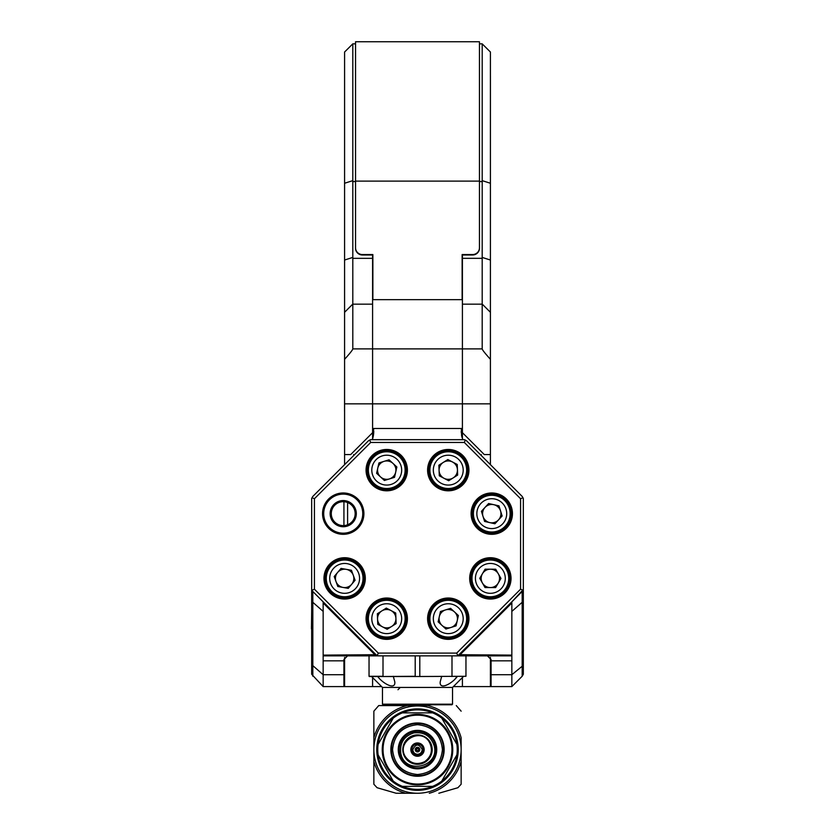 <?xml version="1.0" encoding="UTF-8"?>
<svg xmlns="http://www.w3.org/2000/svg" width="835" height="835" viewBox="0 0 835 835"><rect width="100%" height="100%" fill="white"/><g stroke="black" fill="none" stroke-linecap="round" stroke-linejoin="round"><path stroke-width="1.25" d="M372.587 677.54L372.587 686.589L381.626 686.589L344.584 686.589L344.584 657.437M453.374 686.589L462.413 686.589L453.374 686.589M462.413 677.54L462.413 686.589L490.416 686.589L490.416 657.437M461.839 436.736L461.839 428.48M373.161 428.48L373.161 436.736M462.413 428.48L372.587 428.48L372.587 348.884L462.413 348.884L462.413 438.991M372.587 254.988L372.587 348.884L372.587 299.661L462.413 299.661L462.413 348.884L462.413 254.988M373.391 435.463L373.391 428.48M461.609 428.48L461.609 435.463M479.457 247.818L479.457 248.256A6.889 6.743 180 0 1 472.568 254.988L472.568 254.56A6.889 6.743 0 0 0 479.457 247.818L479.457 41.75L355.543 41.75L355.543 247.818A6.889 6.743 0 0 0 362.432 254.56L362.432 254.988A6.889 6.743 180 0 1 355.543 248.256L355.543 247.818M472.568 254.56L462.131 254.56L462.131 299.661M372.869 299.661L372.869 254.56L362.432 254.56M372.869 254.988L362.432 254.988M472.568 254.988L462.131 254.988M344.584 464.657L344.584 52.02L352.808 43.837L352.808 348.884C352.694 349.886 349.948 353.362 344.584 359.3M372.587 428.48L372.587 438.991M354.624 454.616L353.633 454.564M372.587 432.687L350.71 454.564L344.584 454.564M344.584 183.251L352.808 180.642M344.584 260.029L352.808 257.42M344.584 312.29L352.819 304.055M490.416 183.251L482.192 180.642L482.192 43.848L490.416 52.02L490.416 464.657M490.416 454.564L484.29 454.564L462.413 432.687M480.375 454.616L481.273 454.564M482.192 180.642L482.192 348.884C482.306 349.886 485.052 353.362 490.416 359.3M490.416 260.029L482.192 257.42M490.416 312.29L482.181 304.055M490.427 75.891L490.416 359.52M344.573 359.509L344.584 75.881M344.552 411.415L344.552 380.844M459.699 655.12L511.845 602.974L511.845 601.837L458.979 654.703L511.845 655.12L511.845 655.851L378.015 655.851L376.021 654.703L323.155 655.12L323.155 686.589L311.674 674.262L311.674 589.51L312.822 591.493L311.674 589.51L311.674 498.411L312.822 496.418L368.392 440.849L370.385 439.69L464.615 439.69L466.608 440.849L522.178 496.418L523.326 498.411L523.326 589.51L511.845 601.837L511.845 655.12M376.021 654.703L312.822 591.493L376.021 654.703L323.155 601.837L323.155 602.974L323.155 601.837L312.822 591.493L312.822 676.256M462.632 439.701L461.254 428.48M522.178 591.493L523.326 589.51L522.178 591.493L458.979 654.703L522.178 591.493L522.178 666.257L511.845 674.722L491.074 674.722L491.074 686.589L511.845 686.589L511.845 655.851M491.074 674.722L491.074 659.525L487.4 655.851L491.074 659.525M491.074 494.132L491.074 495.28M491.074 532.01L491.074 533.158M491.074 558.876L491.074 560.024M491.074 596.743L491.074 597.902M523.326 589.51L523.326 664.618L522.178 666.257L522.178 676.256L511.845 686.589M523.326 674.262L522.178 676.256L523.326 674.262L523.326 664.618M367.275 468.612L368.423 468.612M405.048 468.612L406.196 468.612M428.804 468.612L429.952 468.612M466.577 468.612L467.725 468.612M343.926 659.525L347.6 655.851L343.926 659.525L343.926 674.722L323.155 674.722L311.674 664.618M343.926 501.72L343.926 525.57M343.926 558.876L343.926 560.024M343.926 596.743L343.926 597.902M343.926 674.722L343.926 686.589L323.155 686.589M461.505 434.753A27.565 27.565 0 0 0 461.901 437.029L461.974 437.331M372.629 438.845L372.942 437.665M461.254 431.079A27.565 27.565 0 0 0 461.327 433.031M373.746 428.48L372.368 439.701M373.099 437.029A27.565 27.565 0 0 0 373.746 431.079M375.301 655.12L323.155 602.974L323.155 655.12M323.155 655.851L378.005 655.851M323.97 578.384A20.677 20.677 0 0 1 344.636 557.717A20.677 20.677 0 0 1 365.312 578.384A20.677 20.677 0 0 1 344.636 599.06A20.677 20.677 0 0 1 323.97 578.384M364.164 578.384A19.529 19.529 0 0 0 344.636 558.865A19.529 19.529 0 0 0 325.118 578.384A19.529 19.529 0 0 0 344.636 597.912A19.529 19.529 0 0 0 364.164 578.384M322.55 513.65A20.677 20.677 0 0 1 343.227 492.974A20.677 20.677 0 0 1 363.903 513.65A20.677 20.677 0 0 1 343.227 534.317A20.677 20.677 0 0 1 322.55 513.65M362.755 513.65A19.529 19.529 0 0 0 343.227 494.122A19.529 19.529 0 0 0 323.709 513.65A19.529 19.529 0 0 0 343.227 533.168A19.529 19.529 0 0 0 362.755 513.65M330.138 513.65A13.089 13.089 0 0 1 343.227 500.551A13.089 13.089 0 0 1 356.315 513.65A13.089 13.089 0 0 1 343.227 526.739A13.089 13.089 0 0 1 330.138 513.65M355.167 513.65A11.94 11.94 0 0 0 343.227 501.699A11.94 11.94 0 0 0 331.286 513.65A11.94 11.94 0 0 0 343.227 525.591A11.94 11.94 0 0 0 355.167 513.65M366.064 470.136A20.677 20.677 0 0 1 386.73 449.47A20.677 20.677 0 0 1 407.407 470.136A20.677 20.677 0 0 1 386.73 490.813A20.677 20.677 0 0 1 366.064 470.136M406.259 470.136A19.529 19.529 0 0 0 386.73 450.618A19.529 19.529 0 0 0 367.212 470.136A19.529 19.529 0 0 0 386.73 489.665A19.529 19.529 0 0 0 406.259 470.136M427.593 470.136A20.677 20.677 0 0 1 448.27 449.47A20.677 20.677 0 0 1 468.936 470.136A20.677 20.677 0 0 1 448.27 490.813A20.677 20.677 0 0 1 427.593 470.136M467.788 470.136A19.529 19.529 0 0 0 448.27 450.618A19.529 19.529 0 0 0 428.741 470.136A19.529 19.529 0 0 0 448.27 489.665A19.529 19.529 0 0 0 467.788 470.136M471.097 513.65A20.677 20.677 0 0 1 491.773 492.974A20.677 20.677 0 0 1 512.45 513.65A20.677 20.677 0 0 1 491.773 534.317A20.677 20.677 0 0 1 471.097 513.65M511.291 513.65A19.529 19.529 0 0 0 491.773 494.122A19.529 19.529 0 0 0 472.245 513.65A19.529 19.529 0 0 0 491.773 533.168A19.529 19.529 0 0 0 511.291 513.65M469.688 578.384A20.677 20.677 0 0 1 490.364 557.717A20.677 20.677 0 0 1 511.03 578.384A20.677 20.677 0 0 1 490.364 599.06A20.677 20.677 0 0 1 469.688 578.384M509.882 578.384A19.529 19.529 0 0 0 490.364 558.865A19.529 19.529 0 0 0 470.836 578.384A19.529 19.529 0 0 0 490.364 597.912A19.529 19.529 0 0 0 509.882 578.384M427.593 618.683A20.677 20.677 0 0 1 448.27 598.017A20.677 20.677 0 0 1 468.936 618.683A20.677 20.677 0 0 1 448.27 639.359A20.677 20.677 0 0 1 427.593 618.683M467.788 618.683A19.529 19.529 0 0 0 448.27 599.165A19.529 19.529 0 0 0 428.741 618.683A19.529 19.529 0 0 0 448.27 638.211A19.529 19.529 0 0 0 467.788 618.683M366.064 618.683A20.677 20.677 0 0 1 386.73 598.017A20.677 20.677 0 0 1 407.407 618.683A20.677 20.677 0 0 1 386.73 639.359A20.677 20.677 0 0 1 366.064 618.683M406.259 618.683A19.529 19.529 0 0 0 386.73 599.165A19.529 19.529 0 0 0 367.212 618.683A19.529 19.529 0 0 0 386.73 638.211A19.529 19.529 0 0 0 406.259 618.683M314.43 498.714L314.43 589.207L378.307 653.095L456.693 653.095L520.57 589.207L520.57 498.714L464.312 442.456L370.688 442.456L314.43 498.714L312.06 497.733M370.688 442.456L369.707 440.087M314.43 589.207L312.06 590.188L311.674 589.51M458.979 654.703L456.985 655.851M312.822 591.493L312.06 590.188M464.312 442.456L465.293 440.087M522.94 497.733L520.57 498.714M522.94 590.188L520.57 589.207M457.663 655.454L456.693 653.095M377.336 655.454L378.307 653.095M311.445 628.943L311.831 598.382M311.445 626.594L311.445 627.294M523.326 598.309L523.326 643.597M457.455 676.287C452.507 683.364 439.387 690.67 440.181 681.976L441.705 676.287M463.435 676.517L452.528 687.435L382.472 687.435L371.565 676.517M455.346 678.552L457.162 676.621M393.295 676.287L394.819 681.976C395.602 690.639 382.534 683.406 377.545 676.287M452.528 687.435L452.528 704.187L451.944 704.771L383.056 704.771L382.472 704.187L452.528 704.187M382.472 687.435L382.472 704.187M400.278 687.435L397.971 689.731M415.204 655.851L415.204 676.517L465.961 676.287L465.961 655.851M465.961 676.287L419.796 676.517M419.796 655.851L419.796 676.287M383.004 655.851L383.004 676.287L369.039 676.287L369.039 655.851M415.204 676.517L383.004 676.517L415.204 676.287M369.268 676.517L383.004 676.517M417.5 793.25A43.639 43.639 0 0 0 461.139 749.611A43.639 43.639 0 0 0 417.5 705.972A43.639 43.639 0 0 0 373.861 749.611A43.639 43.639 0 0 0 417.5 793.25L396.155 793.25L417.5 793.25M417.5 709.416A40.195 40.195 0 0 1 457.695 749.611A40.195 40.195 0 0 1 417.5 789.806A40.195 40.195 0 0 1 377.305 749.611A40.195 40.195 0 0 1 417.5 709.416M378.735 705.575L407.261 705.575L378.735 705.575L373.861 711.169L373.861 784.242L377.086 787.718L396.155 793.25M373.861 737.816A45.205 45.205 0 0 1 407.261 705.575L427.739 705.575A45.205 45.205 0 0 1 461.139 737.816L461.139 784.242L461.139 737.816M373.861 711.169L373.861 784.242M438.845 793.25L457.914 787.718L461.139 784.242M456.265 705.575L461.139 711.169M443.573 749.611A26.073 26.073 0 0 0 417.5 723.538A26.073 26.073 0 0 0 391.427 749.611A26.073 26.073 0 0 0 417.5 775.684A26.073 26.073 0 0 0 443.573 749.611A26.073 26.073 0 0 1 417.5 775.684A26.073 26.073 0 0 1 391.427 749.611M442.425 749.611C440.849 734.591 432.561 726.283 417.542 724.686C402.46 726.252 394.141 734.56 392.575 749.611C394.162 764.641 402.46 772.949 417.5 774.525C432.53 772.98 440.838 764.672 442.425 749.611M452.758 749.611A35.258 35.258 0 0 0 417.5 714.353A35.258 35.258 0 0 0 382.242 749.611A35.258 35.258 0 0 0 417.5 784.869A35.258 35.258 0 0 0 452.758 749.611A35.258 35.258 0 0 1 417.5 784.869A35.258 35.258 0 0 1 382.242 749.611M398.723 749.611A18.777 18.777 0 0 1 417.5 730.834A18.777 18.777 0 0 1 436.277 749.611A18.777 18.777 0 0 1 417.5 768.388A18.777 18.777 0 0 1 398.723 749.611M398.264 749.611A19.236 19.236 0 0 1 417.5 730.375A19.236 19.236 0 0 1 436.736 749.611A19.236 19.236 0 0 1 417.5 768.847A19.236 19.236 0 0 1 398.264 749.611M401.812 781.184L404.098 782.218M379.633 741.699L378.119 744.319A39.736 39.736 0 0 1 393.233 718.142L378.119 744.319A39.736 39.736 0 0 0 378.119 754.892L393.233 781.069A39.736 39.736 0 0 0 402.386 786.361L432.613 786.361A39.736 39.736 0 0 0 441.767 781.069L456.881 754.892A39.736 39.736 0 0 0 456.881 744.319L441.767 718.142A39.736 39.736 0 0 1 456.881 744.319L452.82 737.284M444.982 775.517L441.767 781.069A39.736 39.736 0 0 0 456.881 754.892L455.367 757.522M408.795 786.361L402.386 786.361A39.736 39.736 0 0 0 432.613 786.361M381.324 760.445L378.119 754.892A39.736 39.736 0 0 0 393.233 781.069L391.719 778.45M402.386 712.86A39.736 39.736 0 0 1 432.613 712.86L402.386 712.86A39.736 39.736 0 0 0 393.233 718.142L390.874 722.233M432.613 712.86A39.736 39.736 0 0 1 441.767 718.142L443.281 720.772M408.941 712.86L426.027 712.86M383.902 734.299L387.43 728.183M413.732 732.932C424.023 731.71 430.839 736.021 434.179 745.832C439.961 767.135 404.766 775.099 400.821 753.379C399.61 743.087 403.91 736.261 413.732 732.932M420.746 763.941A14.696 14.696 0 0 1 403.159 752.857A14.696 14.696 0 0 1 414.254 735.27A14.696 14.696 0 0 1 431.841 746.365A14.696 14.696 0 0 1 420.746 763.941M435.651 745.498A18.61 18.61 0 0 1 421.602 767.762A18.61 18.61 0 0 1 399.349 753.713A18.61 18.61 0 0 1 413.398 731.46A18.61 18.61 0 0 1 435.651 745.498M429.837 742.044A14.466 14.466 0 0 0 409.933 737.274A14.466 14.466 0 0 0 405.163 757.178A14.466 14.466 0 0 0 425.067 761.948A14.466 14.466 0 0 0 429.837 742.044M429.44 742.284C420.704 726.492 395.435 741.908 405.559 756.938C410.726 763.67 417.156 765.215 424.827 761.551C431.57 756.395 433.114 749.966 429.44 742.284M414.254 744.319A6.2 6.2 0 0 0 412.208 752.846A6.2 6.2 0 0 0 420.746 754.892A6.2 6.2 0 0 0 422.792 746.365A6.2 6.2 0 0 0 414.254 744.319M411.822 753.087A6.659 6.659 0 0 1 414.014 743.933A6.659 6.659 0 0 1 423.178 746.125A6.659 6.659 0 0 1 420.986 755.289A6.659 6.659 0 0 1 411.822 753.087M423.512 749.454A6.022 6.022 0 0 1 417.657 755.623A6.022 6.022 0 0 1 411.488 749.767A6.022 6.022 0 0 1 417.343 743.588A6.022 6.022 0 0 1 423.512 749.454M417.156 748.379C418.846 748.786 419.076 749.611 417.844 750.842L416.268 749.955L417.156 748.379M415.402 750.195A2.181 2.181 -91.5 0 1 416.915 747.502A2.181 2.181 88.5 0 0 415.402 750.195A2.181 2.181 88.5 0 0 418.084 751.709A2.181 2.181 -91.5 0 1 415.402 750.195M416.915 747.502A2.181 2.181 -91.5 0 1 419.598 749.026A2.181 2.181 -91.5 0 1 418.084 751.709M411.905 749.788A5.595 5.595 -91.5 0 1 417.323 744.016A5.595 5.595 -91.5 0 1 423.094 749.423A5.595 5.595 -91.5 0 1 417.677 755.205A5.595 5.595 -91.5 0 1 411.905 749.788M422.186 749.454C418.867 743.515 415.746 743.609 412.814 749.757C413.2 752.585 414.807 754.099 417.657 754.297C420.464 753.911 421.978 752.304 422.186 749.454M417.427 747.315A2.296 2.296 -91.5 0 1 419.796 749.538A2.296 2.296 -91.5 0 1 417.573 751.907A2.296 2.296 -91.5 0 1 415.204 749.684A2.296 2.296 -91.5 0 1 417.427 747.315A2.296 2.296 -91.5 0 1 419.796 749.538A2.296 2.296 -91.5 0 1 417.573 751.907M381.825 610.917A9.185 9.185 0 0 0 382.461 626.824A9.185 9.185 0 0 0 395.915 618.317A9.185 9.185 0 0 0 381.825 610.917M405.1 617.942A18.38 18.38 0 0 1 387.471 637.042A18.38 18.38 0 0 1 368.371 619.424A18.38 18.38 0 0 1 386 600.323A18.38 18.38 0 0 1 405.1 617.942A18.38 18.38 0 0 0 386 600.323A18.38 18.38 0 0 0 368.371 619.424M377.336 613.756L386.313 608.089L395.707 613.015L396.134 623.609L387.158 629.287L377.764 624.35L377.336 613.756M439.304 616.668A9.185 9.185 0 0 0 450.994 627.461A9.185 9.185 0 0 0 454.49 611.93A9.185 9.185 0 0 0 439.304 616.668M460.722 605.177A18.38 18.38 0 0 1 461.776 631.145A18.38 18.38 0 0 1 435.807 632.189A18.38 18.38 0 0 1 434.753 606.22A18.38 18.38 0 0 1 460.722 605.177A18.38 18.38 0 0 0 434.753 606.22A18.38 18.38 0 0 0 435.807 632.189M456.067 625.874L458.394 615.531L450.597 608.339L440.462 611.491L438.135 621.845L445.932 629.037L456.067 625.874M482.39 582.955A9.185 9.185 0 0 0 498.297 583.007A9.185 9.185 0 0 0 490.395 569.199A9.185 9.185 0 0 0 482.39 582.955M490.416 560.014A18.38 18.38 0 0 1 508.734 578.446A18.38 18.38 0 0 1 490.302 596.764A18.38 18.38 0 0 1 471.984 578.321A18.38 18.38 0 0 1 490.416 560.014A18.38 18.38 0 0 0 471.984 578.321A18.38 18.38 0 0 0 490.302 596.764M479.749 578.352L485.083 569.178L495.698 569.22L500.969 578.425L495.635 587.59L485.02 587.558L479.749 578.352M489.759 522.606A9.185 9.185 0 0 0 500.541 510.916A9.185 9.185 0 0 0 485.02 507.419A9.185 9.185 0 0 0 489.759 522.606M478.267 501.188A18.38 18.38 0 0 1 504.236 500.144A18.38 18.38 0 0 1 505.279 526.102A18.38 18.38 0 0 1 479.311 527.156A18.38 18.38 0 0 1 478.267 501.188M498.965 505.853L488.621 503.515L481.419 511.312L484.582 521.447L494.925 523.775L502.127 515.978L498.965 505.853M453.175 477.902A9.185 9.185 0 0 0 452.539 462.005A9.185 9.185 0 0 0 439.085 470.512A9.185 9.185 0 0 0 453.175 477.902M429.9 470.877A18.38 18.38 0 0 1 447.529 451.777A18.38 18.38 0 0 1 466.629 469.395A18.38 18.38 0 0 1 449 488.496A18.38 18.38 0 0 1 429.9 470.877M457.663 475.073L448.687 480.741L439.293 475.814L438.866 465.21L447.842 459.542L457.236 464.469L457.663 475.073M395.696 472.161A9.185 9.185 0 0 0 384.006 461.369A9.185 9.185 0 0 0 380.51 476.889A9.185 9.185 0 0 0 395.696 472.161M374.278 483.642A18.38 18.38 0 0 1 373.224 457.684A18.38 18.38 0 0 1 399.193 456.63A18.38 18.38 0 0 1 400.247 482.599A18.38 18.38 0 0 1 374.278 483.642M396.865 466.984L394.537 477.328L384.403 480.49L376.606 473.299L378.933 462.945L389.068 459.793L396.865 466.984M346.264 569.345A9.185 9.185 0 0 0 335.994 581.504A9.185 9.185 0 0 0 351.66 584.312A9.185 9.185 0 0 0 346.264 569.345M358.674 590.241A18.38 18.38 0 0 1 332.779 592.422A18.38 18.38 0 0 1 330.608 566.527A18.38 18.38 0 0 0 332.779 592.422A18.38 18.38 0 0 0 358.674 590.241A18.38 18.38 0 0 0 356.503 564.345A18.38 18.38 0 0 0 330.608 566.527A18.38 18.38 0 0 1 356.503 564.345A18.38 18.38 0 0 1 358.674 590.241M337.789 586.494L348.237 588.372L355.084 580.262L351.483 570.284L341.045 568.405L334.198 576.505L337.789 586.494M344.584 403.858L490.416 403.858M479.457 181.112L355.543 181.112M355.543 181.55L352.808 181.55M372.587 258.339L352.819 258.339M372.587 304.17L352.808 304.17M372.587 348.884L352.808 348.884M482.192 181.55L479.457 181.55M482.181 258.328L462.413 258.328M482.192 304.17L462.413 304.17M482.192 348.884L462.413 348.884M326.673 574.522L325.504 574.522M509.496 574.522L508.327 574.522M459.271 655.068L458.488 655.851M523.326 601.294L511.845 611.387M500.384 497.409L502.618 497.409M511.845 660.829L491.074 660.829M487.4 494.623L487.4 495.802M487.4 531.488L487.4 532.678M487.4 559.085L487.4 560.254M487.4 596.524L487.4 597.683M347.6 502.534L347.6 524.756M347.6 559.085L347.6 560.254M347.6 587.078L347.6 588.258M347.6 596.524L347.6 597.683M343.926 660.829L323.155 660.829M323.155 611.387L311.674 601.294M466.389 462.893L465.147 462.893M431.382 462.893L430.14 462.893M404.86 462.893L403.618 462.893M381.084 462.893L379.1 462.893M369.853 462.893L368.611 462.893M376.512 655.851L375.729 655.068M451.996 676.517L451.996 655.851M417.5 790.338A40.738 40.738 0 0 0 458.238 749.611A40.738 40.738 0 0 0 417.5 708.873A40.738 40.738 0 0 0 376.762 749.611A40.738 40.738 0 0 0 417.5 790.338M373.861 761.405A45.205 45.205 0 0 0 405.706 793.25M429.294 793.25A45.205 45.205 0 0 0 461.139 761.405M444.147 749.611A26.647 26.647 0 0 1 417.5 776.258A26.647 26.647 0 0 1 390.853 749.611A26.647 26.647 0 0 1 417.5 722.964A26.647 26.647 0 0 1 444.147 749.611M451.954 749.611A34.454 34.454 0 0 0 417.5 715.157A34.454 34.454 0 0 0 383.046 749.611A34.454 34.454 0 0 0 417.5 784.065A34.454 34.454 0 0 0 451.954 749.611M399.725 753.629A18.224 18.224 0 0 1 413.482 731.836A18.224 18.224 0 0 1 435.275 745.592A18.224 18.224 0 0 1 421.518 767.386A18.224 18.224 0 0 1 399.725 753.629M416.978 747.753A1.931 1.931 -91.5 0 1 419.358 749.089A1.931 1.931 -91.5 0 1 418.022 751.469A1.931 1.931 -91.5 0 1 415.642 750.122A1.931 1.931 -91.5 0 1 416.978 747.753M371.815 619.288A14.926 14.926 0 0 0 387.336 633.598A14.926 14.926 0 0 0 401.656 618.077A14.926 14.926 0 0 0 386.135 603.768A14.926 14.926 0 0 0 371.815 619.288M438.145 629.663A14.926 14.926 0 0 0 459.24 628.807A14.926 14.926 0 0 0 458.384 607.713A14.926 14.926 0 0 0 437.289 608.558A14.926 14.926 0 0 0 438.145 629.663M490.312 593.32A14.926 14.926 0 0 0 505.29 578.436A14.926 14.926 0 0 0 490.406 563.458A14.926 14.926 0 0 0 475.428 578.342A14.926 14.926 0 0 0 490.312 593.32M502.743 523.775A14.926 14.926 0 0 0 501.898 502.67A14.926 14.926 0 0 0 480.803 503.526A14.926 14.926 0 0 0 481.649 524.62A14.926 14.926 0 0 0 502.743 523.775M463.185 469.541A14.926 14.926 0 0 0 447.664 455.221A14.926 14.926 0 0 0 433.344 470.742A14.926 14.926 0 0 0 448.865 485.062A14.926 14.926 0 0 0 463.185 469.541M396.855 459.166A14.926 14.926 0 0 0 375.76 460.012A14.926 14.926 0 0 0 376.616 481.117A14.926 14.926 0 0 0 397.711 480.261A14.926 14.926 0 0 0 396.855 459.166M333.238 568.75A14.926 14.926 0 0 0 335.002 589.792A14.926 14.926 0 0 0 356.044 588.017A14.926 14.926 0 0 0 354.27 566.986A14.926 14.926 0 0 0 333.238 568.75M355.543 43.837L352.808 43.837M482.192 43.848L479.457 43.848"/></g></svg>
